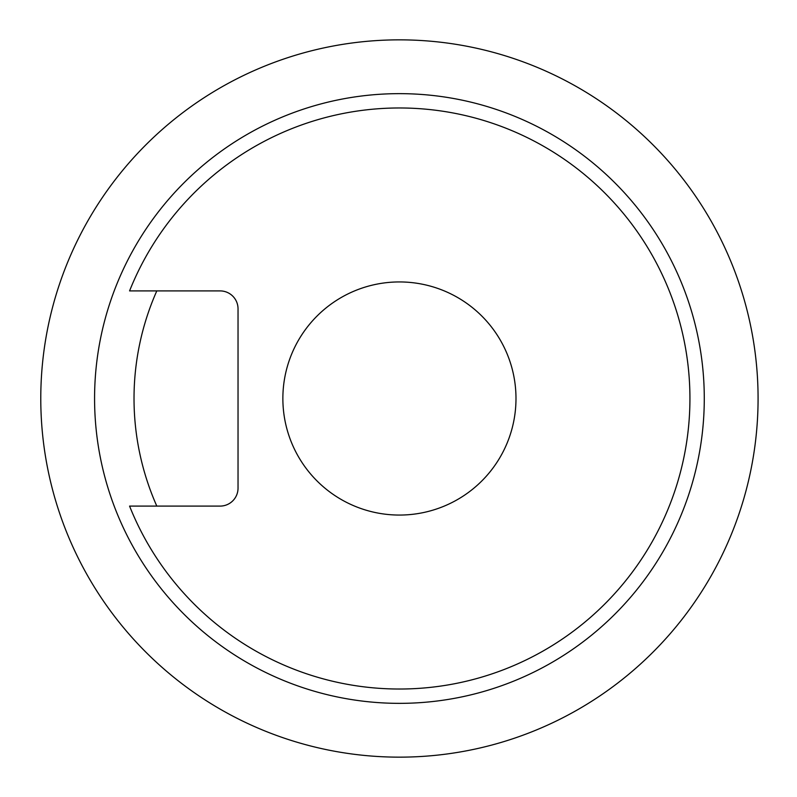 <?xml version="1.0" encoding="UTF-8"?>
<svg xmlns="http://www.w3.org/2000/svg" width="797" height="797" viewBox="0 0 797 797"><rect width="100%" height="100%" fill="white"/><g stroke="black" fill="none" stroke-linecap="round" stroke-linejoin="round"><path stroke-width="1.2" d="M129.572 290.905L156.81 290.905A265.401 265.401 0 0 0 156.81 506.095L220.102 506.095A17.933 17.933 0 0 0 238.034 488.162L238.034 308.837A17.933 17.933 0 0 0 220.102 290.905L129.572 290.905A290.507 290.507 0 0 1 689.933 398.5A290.507 290.507 0 0 1 129.572 506.095L156.81 506.095L129.572 506.095M399.427 703.352A304.852 304.852 0 0 0 704.279 398.5A304.852 304.852 0 0 0 399.427 93.647A304.852 304.852 0 0 0 94.574 398.5A304.852 304.852 0 0 0 399.427 703.352M399.427 281.939A116.561 116.561 0 0 0 282.865 398.5A116.561 116.561 0 0 0 399.427 515.061A116.561 116.561 0 0 0 515.988 398.5A116.561 116.561 0 0 0 399.427 281.939M399.427 757.15A358.65 358.65 0 0 0 758.077 398.5A358.65 358.65 0 0 0 399.427 39.85A358.65 358.65 0 0 0 40.777 398.5A358.65 358.65 0 0 0 399.427 757.15"/></g></svg>
